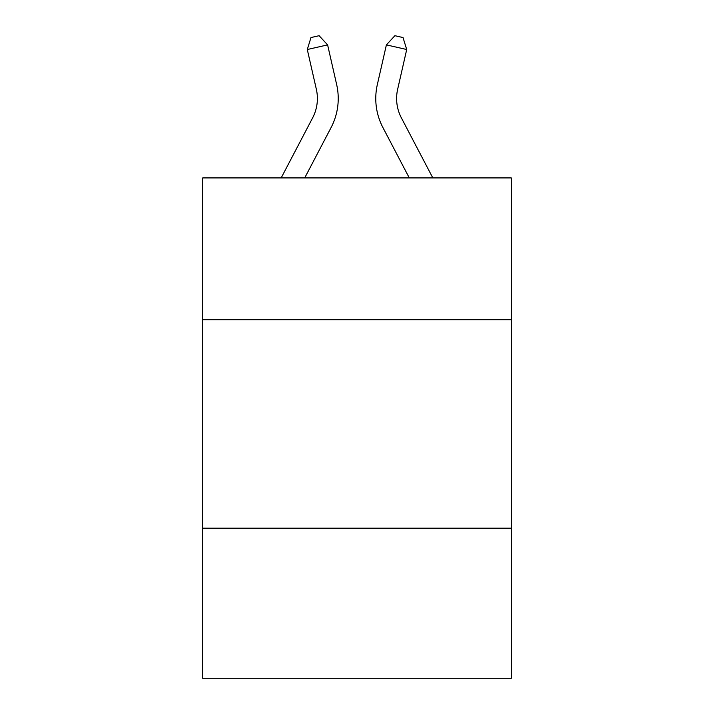 <?xml version="1.0" encoding="UTF-8"?>
<svg xmlns="http://www.w3.org/2000/svg" width="714" height="714" viewBox="0 0 714 714"><rect width="100%" height="100%" fill="white"/><g stroke="black" fill="none" stroke-linecap="round" stroke-linejoin="round"><path stroke-width="1.07" d="M511.286 319.693L511.286 177.92L202.714 177.92L202.714 319.693L511.286 319.693L511.286 678.3L202.714 678.3L202.714 319.693M511.286 528.181L202.714 528.181M336.669 84.627L327.61 44.884L336.669 84.627A62.546 62.546 0 0 1 331.091 127.547L304.708 177.92M432.827 177.92L401.375 117.872A41.698 41.698 0 0 1 397.653 89.259L406.712 49.516L386.39 44.884L377.331 84.627A62.546 62.546 0 0 0 382.909 127.547L409.292 177.92M406.712 49.516L403.026 37.556L394.896 35.7L386.39 44.884L377.331 84.627M401.375 117.872A41.698 41.698 0 0 1 397.653 89.259A41.698 41.698 0 0 0 401.375 117.872A41.698 41.698 0 0 1 397.653 89.259A41.698 41.698 0 0 0 401.375 117.872A41.698 41.698 0 0 1 397.653 89.259A41.698 41.698 0 0 0 401.375 117.872A41.698 41.698 0 0 1 397.653 89.259A41.698 41.698 0 0 0 401.375 117.872A41.698 41.698 0 0 1 397.653 89.259A41.698 41.698 0 0 0 401.375 117.872A41.698 41.698 0 0 1 397.653 89.259A41.698 41.698 0 0 0 401.375 117.872A41.698 41.698 0 0 1 397.653 89.259A41.698 41.698 0 0 0 401.375 117.872A41.698 41.698 0 0 1 397.653 89.259A41.698 41.698 0 0 0 401.375 117.872A41.698 41.698 0 0 1 397.653 89.259A41.698 41.698 0 0 0 401.375 117.872A41.698 41.698 0 0 1 397.653 89.259A41.698 41.698 0 0 0 401.375 117.872A41.698 41.698 0 0 1 397.653 89.259A41.698 41.698 0 0 0 401.375 117.872M281.173 177.92L312.625 117.872A41.698 41.698 0 0 0 316.347 89.259L307.288 49.516L310.974 37.556L319.104 35.7L327.61 44.884L307.288 49.516M312.625 117.872A41.698 41.698 0 0 0 316.347 89.259A41.698 41.698 0 0 1 312.625 117.872A41.698 41.698 0 0 0 316.347 89.259A41.698 41.698 0 0 1 312.625 117.872A41.698 41.698 0 0 0 316.347 89.259A41.698 41.698 0 0 1 312.625 117.872A41.698 41.698 0 0 0 316.347 89.259A41.698 41.698 0 0 1 312.625 117.872A41.698 41.698 0 0 0 316.347 89.259"/></g></svg>
